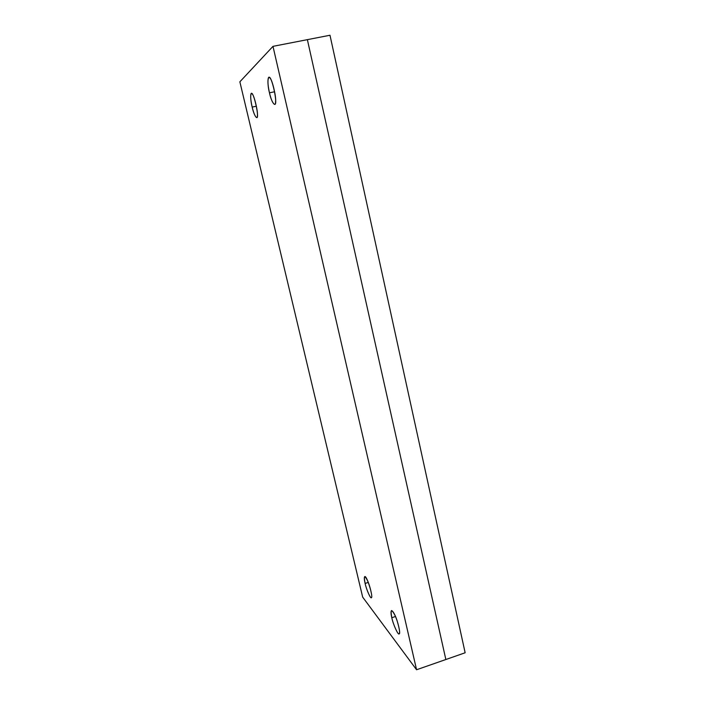 <?xml version="1.0" encoding="UTF-8"?>
<svg xmlns="http://www.w3.org/2000/svg" width="705" height="705" viewBox="0 0 705 705"><rect width="100%" height="100%" fill="white"/><g stroke="black" fill="none" stroke-linecap="round" stroke-linejoin="round"><path stroke-width="1.06" d="M329.984 35.25L465.141 652.768L329.984 35.25L307.371 39.656L445.851 659.519L465.141 652.768L445.851 659.519L307.371 39.656L329.984 35.25M365.128 583.44C366.248 589.054 370.539 599.065 371.341 597.646C373.588 597.602 366.644 574.742 364.696 576.628C364.088 577.483 364.229 579.757 365.128 583.44L368.266 582.418L365.128 583.44C363.683 575.87 364.45 574.857 367.411 580.4C369.825 585.088 372.795 597.69 371.464 597.549C370.927 599.761 366.336 589.503 365.128 583.44M391.804 617.721C393.011 624.031 398.175 635.558 399.118 633.821C400.149 633.002 399.479 628.684 397.135 620.867C394.915 614.425 393.029 610.988 391.486 610.565C390.773 611.482 390.878 613.861 391.804 617.721L395.487 616.487L391.804 617.721C390.323 609.534 391.337 608.644 394.844 615.042C397.69 620.453 400.881 634.218 399.197 633.777C398.395 635.945 393.055 624.277 391.804 617.721M269.46 92.813C271.108 99.722 272.835 103.573 274.65 104.375C278.352 105.512 271.566 74.466 268.852 77.391C267.459 79.524 267.671 84.662 269.46 92.813L274.633 91.756L269.46 92.813C267.16 84.274 267.609 73.602 270.165 78.299C272.377 80.167 276.36 97.361 275.584 101.626C275.681 108.288 271.24 101.784 269.46 92.813M252.179 107.081C253.694 113.329 255.21 116.836 256.726 117.603C259.775 118.687 253.509 90.883 251.35 93.439C250.266 95.281 250.548 99.828 252.179 107.081L256.382 106.208L252.179 107.081C250.099 99.387 250.266 90.002 252.478 94.32C254.338 96.109 257.968 111.505 257.422 115.223C257.633 121.128 253.835 115.126 252.179 107.081M445.851 659.519L416.567 669.75L362.67 597.109L239.859 81.815L272.985 46.345L239.859 81.815L362.67 597.109L416.567 669.75L272.985 46.345L307.371 39.656L272.985 46.345L416.567 669.75L445.851 659.519L307.371 39.656"/></g></svg>
